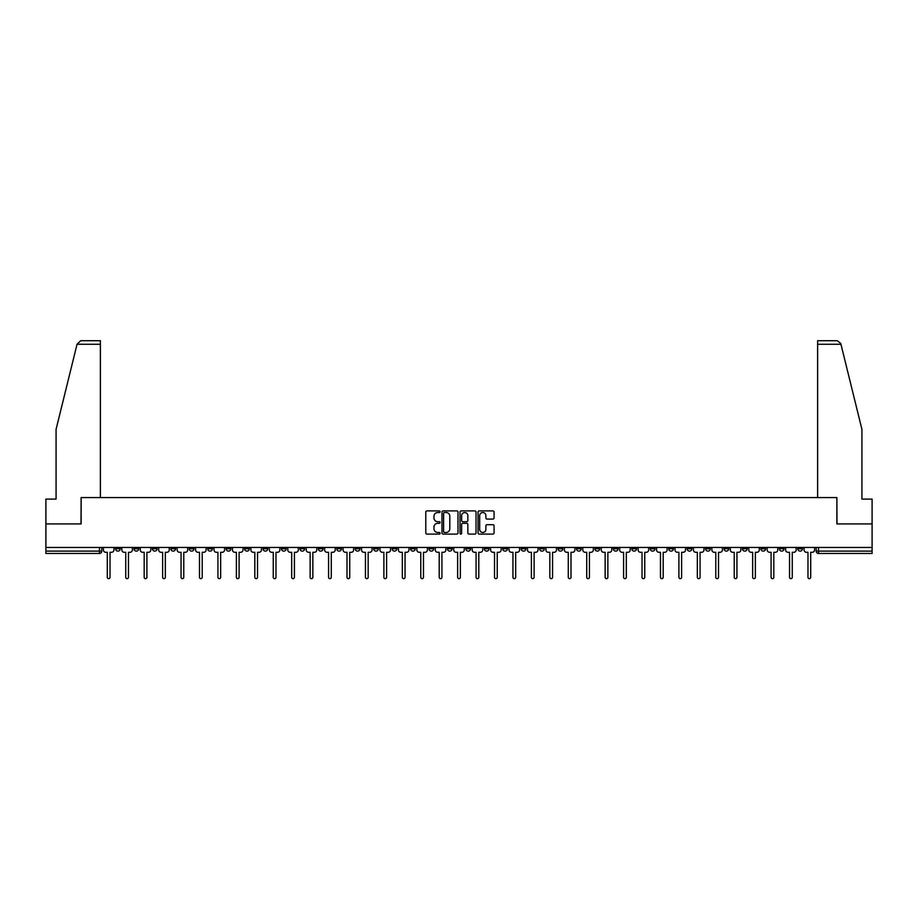 <?xml version="1.0" encoding="UTF-8"?>
<svg xmlns="http://www.w3.org/2000/svg" width="918" height="918" viewBox="0 0 918 918"><rect width="100%" height="100%" fill="white"/><g stroke="black" fill="none" stroke-linecap="round" stroke-linejoin="round"><path stroke-width="1.38" d="M440.089 511.716A0.815 0.815 0 0 0 439.274 510.901L426.95 510.901A1.159 1.159 0 0 0 425.791 512.06L425.791 532.945A1.159 1.159 0 0 0 426.95 534.104L439.274 534.104A0.815 0.815 0 0 0 440.089 533.289A0.815 0.815 0 0 0 439.274 532.474L437.679 532.474A3.718 3.718 0 0 1 433.973 528.768L433.973 527.024A3.718 3.718 0 0 1 437.679 523.317L439.274 523.317A0.815 0.815 0 0 0 440.089 522.503A0.815 0.815 0 0 0 439.274 521.688L437.679 521.688A3.718 3.718 0 0 1 433.973 517.981L433.973 516.237A3.718 3.718 0 0 1 437.679 512.519L439.274 512.519A0.815 0.815 0 0 0 440.089 511.716M724.004 547.438L724.004 548.746L728.731 548.746A2.364 2.364 0 0 1 726.367 551.11A2.364 2.364 0 0 1 724.004 548.746L724.004 547.438M613.362 547.438L613.362 548.746L618.089 548.746A2.364 2.364 0 0 1 615.726 551.11A2.364 2.364 0 0 1 613.362 548.746L613.362 547.438M594.921 547.438L594.921 548.746L599.661 548.746A2.364 2.364 0 0 1 597.297 551.11A2.364 2.364 0 0 1 594.921 548.746L594.921 547.438M484.291 547.438L484.291 548.746L489.019 548.746A2.364 2.364 0 0 1 486.655 551.11A2.364 2.364 0 0 1 484.291 548.746L484.291 547.438M465.851 547.438L465.851 548.746L470.578 548.746A2.364 2.364 0 0 1 468.214 551.11A2.364 2.364 0 0 1 465.851 548.746L465.851 547.438M447.422 547.438L447.422 548.746L452.149 548.746A2.364 2.364 0 0 1 449.786 551.11A2.364 2.364 0 0 1 447.422 548.746L447.422 547.438M410.541 547.438L410.541 548.746L415.269 548.746A2.364 2.364 0 0 1 412.905 551.11A2.364 2.364 0 0 1 410.541 548.746L410.541 547.438M373.66 548.746L373.66 547.438L373.66 548.746A2.364 2.364 0 0 0 376.024 551.11A2.364 2.364 0 0 1 373.66 548.746L378.388 548.746A2.364 2.364 0 0 1 376.024 551.11A2.364 2.364 0 0 0 378.388 548.746L378.388 547.438L378.388 548.746M355.22 548.746L355.22 547.438L355.22 548.746A2.364 2.364 0 0 0 357.584 551.11A2.364 2.364 0 0 1 355.22 548.746L359.948 548.746A2.364 2.364 0 0 1 357.584 551.11M336.78 548.746L336.78 547.438L336.78 548.746A2.364 2.364 0 0 0 339.144 551.11A2.364 2.364 0 0 1 336.78 548.746L341.507 548.746A2.364 2.364 0 0 1 339.144 551.11A2.364 2.364 0 0 0 341.507 548.746L341.507 547.438L341.507 548.746M318.339 547.438L318.339 548.746L323.079 548.746A2.364 2.364 0 0 1 320.703 551.11A2.364 2.364 0 0 1 318.339 548.746L318.339 547.438M299.911 547.438L299.911 548.746L304.638 548.746A2.364 2.364 0 0 1 302.274 551.11A2.364 2.364 0 0 1 299.911 548.746L299.911 547.438M281.47 547.438L281.47 548.746L286.198 548.746A2.364 2.364 0 0 1 283.834 551.11A2.364 2.364 0 0 1 281.47 548.746L281.47 547.438M263.03 548.746L263.03 547.438L263.03 548.746A2.364 2.364 0 0 0 265.394 551.11A2.364 2.364 0 0 1 263.03 548.746L267.758 548.746A2.364 2.364 0 0 1 265.394 551.11M226.149 548.746L226.149 547.438L226.149 548.746A2.364 2.364 0 0 0 228.513 551.11A2.364 2.364 0 0 1 226.149 548.746L230.877 548.746A2.364 2.364 0 0 1 228.513 551.11A2.364 2.364 0 0 0 230.877 548.746L230.877 547.438L230.877 548.746M207.709 548.746L207.709 547.438L207.709 548.746A2.364 2.364 0 0 0 210.073 551.11A2.364 2.364 0 0 1 207.709 548.746L212.437 548.746A2.364 2.364 0 0 1 210.073 551.11A2.364 2.364 0 0 0 212.437 548.746L212.437 547.438L212.437 548.746M189.269 548.746L189.269 547.438L189.269 548.746A2.364 2.364 0 0 0 191.632 551.11A2.364 2.364 0 0 1 189.269 548.746L193.996 548.746A2.364 2.364 0 0 1 191.632 551.11A2.364 2.364 0 0 0 193.996 548.746L193.996 547.438L193.996 548.746M170.84 548.746L170.84 547.438L170.84 548.746A2.364 2.364 0 0 0 173.204 551.11A2.364 2.364 0 0 1 170.84 548.746L175.567 548.746A2.364 2.364 0 0 1 173.204 551.11M152.399 548.746L152.399 547.438L152.399 548.746A2.364 2.364 0 0 0 154.763 551.11A2.364 2.364 0 0 1 152.399 548.746L157.127 548.746A2.364 2.364 0 0 1 154.763 551.11A2.364 2.364 0 0 0 157.127 548.746L157.127 547.438L157.127 548.746M133.959 548.746L133.959 547.438L133.959 548.746A2.364 2.364 0 0 0 136.323 551.11A2.364 2.364 0 0 1 133.959 548.746L138.687 548.746A2.364 2.364 0 0 1 136.323 551.11A2.364 2.364 0 0 0 138.687 548.746L138.687 547.438L138.687 548.746M492.909 519.083A1.159 1.159 0 0 0 494.068 517.924L494.068 512.06A1.159 1.159 0 0 0 492.909 510.901L479.219 510.901A1.159 1.159 0 0 0 478.06 512.06L478.06 532.945A1.159 1.159 0 0 0 479.219 534.104L492.909 534.104A1.159 1.159 0 0 0 494.068 532.945L494.068 525.865A1.159 1.159 0 0 0 492.909 524.706L487.045 524.706A1.159 1.159 0 0 0 485.886 525.865L485.886 529.376A3.098 3.098 0 0 1 482.788 532.474A3.098 3.098 0 0 1 479.678 529.376L479.678 515.629A3.098 3.098 0 0 1 482.788 512.519A3.098 3.098 0 0 1 485.886 515.629L485.886 517.924A1.159 1.159 0 0 0 487.045 519.083L492.909 519.083M77.055 344.261L80.704 340.716L100.383 340.716L100.383 344.261L77.055 344.261L56.067 429.36L56.067 499.094L45.9 499.094L45.9 523.926L81.128 523.926L81.128 497.567L836.872 497.567L836.872 523.926L872.1 523.926L872.1 547.438L45.9 547.438L45.9 551.11L101.806 551.11L101.806 547.438M45.9 523.926L45.9 547.438M457.99 512.06A1.159 1.159 0 0 0 456.82 510.901L443.13 510.901A1.159 1.159 0 0 0 441.971 512.06L441.971 532.945A1.159 1.159 0 0 0 443.13 534.104L456.82 534.104A1.159 1.159 0 0 0 457.99 532.945L457.99 512.06M461.18 510.901L474.87 510.901A1.159 1.159 0 0 1 476.029 512.06L476.029 532.945A1.159 1.159 0 0 1 474.87 534.104L469.006 534.104A1.159 1.159 0 0 1 467.847 532.945L467.847 524.476A1.159 1.159 0 0 0 466.688 523.317L462.798 523.317A1.159 1.159 0 0 0 461.639 524.476L461.639 533.289A0.815 0.815 0 0 1 460.825 534.104A0.815 0.815 0 0 1 460.01 533.289L460.01 512.06A1.159 1.159 0 0 1 461.18 510.901M816.194 547.438L816.194 551.11L872.1 551.11L872.1 553.474L818.558 553.474A2.364 2.364 0 0 1 816.194 551.11M872.1 547.438L872.1 551.11M101.806 551.11A2.364 2.364 0 0 1 99.442 553.474L45.9 553.474L45.9 551.11M802.481 547.438L802.481 548.746A2.364 2.364 0 0 1 800.117 551.11A2.364 2.364 0 0 1 797.753 548.746A2.364 2.364 0 0 0 800.117 551.11M797.753 547.438L797.753 548.746L802.481 548.746M784.041 547.438L784.041 548.746A2.364 2.364 0 0 1 781.677 551.11A2.364 2.364 0 0 1 779.313 548.746L784.041 548.746A2.364 2.364 0 0 1 781.677 551.11M779.313 547.438L779.313 548.746M765.601 547.438L765.601 548.746A2.364 2.364 0 0 1 763.237 551.11A2.364 2.364 0 0 1 760.873 548.746A2.364 2.364 0 0 0 763.237 551.11M760.873 547.438L760.873 548.746L765.601 548.746M747.16 547.438L747.16 548.746A2.364 2.364 0 0 1 744.796 551.11A2.364 2.364 0 0 1 742.433 548.746L747.16 548.746M742.433 547.438L742.433 548.746M728.731 547.438L728.731 548.746A2.364 2.364 0 0 1 726.367 551.11M710.291 547.438L710.291 548.746A2.364 2.364 0 0 1 707.927 551.11A2.364 2.364 0 0 1 705.563 548.746L710.291 548.746M705.563 547.438L705.563 548.746M691.851 547.438L691.851 548.746A2.364 2.364 0 0 1 689.487 551.11A2.364 2.364 0 0 1 687.123 548.746L691.851 548.746M687.123 547.438L687.123 548.746M673.41 547.438L673.41 548.746A2.364 2.364 0 0 1 671.047 551.11A2.364 2.364 0 0 1 668.683 548.746A2.364 2.364 0 0 0 671.047 551.11M668.683 547.438L668.683 548.746L673.41 548.746M654.97 547.438L654.97 548.746A2.364 2.364 0 0 1 652.606 551.11A2.364 2.364 0 0 1 650.242 548.746L654.97 548.746M650.242 547.438L650.242 548.746M636.53 547.438L636.53 548.746A2.364 2.364 0 0 1 634.166 551.11A2.364 2.364 0 0 1 631.802 548.746L636.53 548.746M631.802 547.438L631.802 548.746M618.089 547.438L618.089 548.746M599.661 547.438L599.661 548.746L599.661 547.438M581.22 547.438L581.22 548.746A2.364 2.364 0 0 1 578.856 551.11A2.364 2.364 0 0 1 576.493 548.746L581.22 548.746M576.493 547.438L576.493 548.746M562.78 547.438L562.78 548.746A2.364 2.364 0 0 1 560.416 551.11A2.364 2.364 0 0 1 558.052 548.746L562.78 548.746M558.052 547.438L558.052 548.746M544.34 547.438L544.34 548.746A2.364 2.364 0 0 1 541.976 551.11A2.364 2.364 0 0 1 539.612 548.746L544.34 548.746M539.612 547.438L539.612 548.746M525.899 547.438L525.899 548.746A2.364 2.364 0 0 1 523.535 551.11A2.364 2.364 0 0 1 521.172 548.746L525.899 548.746M521.172 547.438L521.172 548.746M507.459 547.438L507.459 548.746A2.364 2.364 0 0 1 505.095 551.11A2.364 2.364 0 0 1 502.731 548.746L507.459 548.746M502.731 547.438L502.731 548.746M489.019 547.438L489.019 548.746A2.364 2.364 0 0 1 486.655 551.11M470.578 547.438L470.578 548.746M452.149 548.746L452.149 547.438L452.149 548.746A2.364 2.364 0 0 1 449.786 551.11M433.709 547.438L433.709 548.746A2.364 2.364 0 0 1 431.345 551.11A2.364 2.364 0 0 1 428.981 548.746A2.364 2.364 0 0 0 431.345 551.11A2.364 2.364 0 0 0 433.709 548.746L428.981 548.746L428.981 547.438M415.269 548.746L415.269 547.438L415.269 548.746A2.364 2.364 0 0 1 412.905 551.11M396.828 547.438L396.828 548.746A2.364 2.364 0 0 1 394.465 551.11A2.364 2.364 0 0 1 392.101 548.746A2.364 2.364 0 0 0 394.465 551.11M392.101 547.438L392.101 548.746L396.828 548.746M359.948 547.438L359.948 548.746L359.948 547.438M323.079 548.746L323.079 547.438L323.079 548.746A2.364 2.364 0 0 1 320.703 551.11M304.638 548.746L304.638 547.438L304.638 548.746A2.364 2.364 0 0 1 302.274 551.11M286.198 548.746L286.198 547.438L286.198 548.746A2.364 2.364 0 0 1 283.834 551.11M267.758 547.438L267.758 548.746L267.758 547.438M249.317 548.746L249.317 547.438L249.317 548.746A2.364 2.364 0 0 1 246.953 551.11A2.364 2.364 0 0 1 244.59 548.746L249.317 548.746A2.364 2.364 0 0 1 246.953 551.11M244.59 547.438L244.59 548.746M175.567 547.438L175.567 548.746L175.567 547.438M120.247 547.438L120.247 548.746A2.364 2.364 0 0 1 117.883 551.11A2.364 2.364 0 0 1 115.519 548.746A2.364 2.364 0 0 0 117.883 551.11A2.364 2.364 0 0 0 120.247 548.746L120.247 547.438M115.519 547.438L115.519 548.746L120.247 548.746M444.415 512.519A0.815 0.815 0 0 0 443.601 513.334L443.601 531.671A0.815 0.815 0 0 0 444.415 532.474L446.091 532.474A3.718 3.718 0 0 0 449.809 528.768L449.809 516.237A3.718 3.718 0 0 0 446.091 512.519L444.415 512.519M467.847 515.686A3.098 3.098 0 0 0 464.738 512.577A3.098 3.098 0 0 0 461.639 515.686L461.639 520.529A1.159 1.159 0 0 0 462.798 521.688L466.688 521.688A1.159 1.159 0 0 0 467.847 520.529L467.847 515.686M103.401 547.438L103.401 549.928A2.364 2.364 0 0 0 105.765 552.292L107.303 552.292L107.303 577.284A1.354 1.354 0 0 0 108.668 578.65A1.354 1.354 0 0 0 110.022 577.284L110.022 552.292L111.56 552.292A2.364 2.364 0 0 0 113.924 549.928L113.924 547.438M121.842 547.438L121.842 549.928A2.364 2.364 0 0 0 124.205 552.292L125.743 552.292L125.743 577.284A1.354 1.354 0 0 0 127.097 578.65A1.354 1.354 0 0 0 128.463 577.284L128.463 552.292L130 552.292A2.364 2.364 0 0 0 132.364 549.928L132.364 547.438M140.282 547.438L140.282 549.928A2.364 2.364 0 0 0 142.646 552.292L144.183 552.292L144.183 577.284A1.354 1.354 0 0 0 145.537 578.65A1.354 1.354 0 0 0 146.903 577.284L146.903 552.292L148.441 552.292A2.364 2.364 0 0 0 150.804 549.928L150.804 547.438M100.383 497.567L100.383 344.261M81.002 523.926L81.128 497.567M872.1 523.926L872.1 499.094L861.933 499.094L861.933 429.36L840.739 343.412L837.296 340.716L817.617 340.716L817.617 497.567M836.998 523.926L836.872 497.567M158.722 547.438L158.722 549.928A2.364 2.364 0 0 0 161.086 552.292L162.624 552.292L162.624 577.284A1.354 1.354 0 0 0 163.978 578.65A1.354 1.354 0 0 0 165.343 577.284L165.343 552.292L166.869 552.292A2.364 2.364 0 0 0 169.233 549.928L169.233 547.438M177.163 547.438L177.163 549.928A2.364 2.364 0 0 0 179.526 552.292L181.064 552.292L181.064 577.284A1.354 1.354 0 0 0 182.418 578.65A1.354 1.354 0 0 0 183.772 577.284L183.772 552.292L185.31 552.292A2.364 2.364 0 0 0 187.674 549.928L187.674 547.438M195.591 547.438L195.591 549.928A2.364 2.364 0 0 0 197.967 552.292L199.493 552.292L199.493 577.284A1.354 1.354 0 0 0 200.858 578.65A1.354 1.354 0 0 0 202.212 577.284L202.212 552.292L203.75 552.292A2.364 2.364 0 0 0 206.114 549.928L206.114 547.438M214.032 547.438L214.032 549.928A2.364 2.364 0 0 0 216.396 552.292L217.933 552.292L217.933 577.284A1.354 1.354 0 0 0 219.299 578.65A1.354 1.354 0 0 0 220.653 577.284L220.653 552.292L222.19 552.292A2.364 2.364 0 0 0 224.554 549.928L224.554 547.438M232.472 547.438L232.472 549.928A2.364 2.364 0 0 0 234.836 552.292L236.374 552.292L236.374 577.284A1.354 1.354 0 0 0 237.739 578.65A1.354 1.354 0 0 0 239.093 577.284L239.093 552.292L240.631 552.292A2.364 2.364 0 0 0 242.995 549.928L242.995 547.438M250.912 547.438L250.912 549.928A2.364 2.364 0 0 0 253.276 552.292L254.814 552.292L254.814 577.284A1.354 1.354 0 0 0 256.168 578.65A1.354 1.354 0 0 0 257.533 577.284L257.533 552.292L259.071 552.292A2.364 2.364 0 0 0 261.435 549.928L261.435 547.438M269.353 547.438L269.353 549.928A2.364 2.364 0 0 0 271.717 552.292L273.254 552.292L273.254 577.284A1.354 1.354 0 0 0 274.608 578.65A1.354 1.354 0 0 0 275.974 577.284L275.974 552.292L277.511 552.292A2.364 2.364 0 0 0 279.875 549.928L279.875 547.438M287.793 547.438L287.793 549.928A2.364 2.364 0 0 0 290.157 552.292L291.695 552.292L291.695 577.284A1.354 1.354 0 0 0 293.049 578.65A1.354 1.354 0 0 0 294.414 577.284L294.414 552.292L295.952 552.292A2.364 2.364 0 0 0 298.316 549.928L298.316 547.438M306.233 547.438L306.233 549.928A2.364 2.364 0 0 0 308.597 552.292L310.135 552.292L310.135 577.284A1.354 1.354 0 0 0 311.489 578.65A1.354 1.354 0 0 0 312.854 577.284L312.854 552.292L314.381 552.292A2.364 2.364 0 0 0 316.744 549.928L316.744 547.438M324.674 547.438L324.674 549.928A2.364 2.364 0 0 0 327.037 552.292L328.564 552.292L328.564 577.284A1.354 1.354 0 0 0 329.929 578.65A1.354 1.354 0 0 0 331.283 577.284L331.283 552.292L332.821 552.292A2.364 2.364 0 0 0 335.185 549.928L335.185 547.438M343.102 547.438L343.102 549.928A2.364 2.364 0 0 0 345.466 552.292L347.004 552.292L347.004 577.284A1.354 1.354 0 0 0 348.37 578.65A1.354 1.354 0 0 0 349.724 577.284L349.724 552.292L351.261 552.292A2.364 2.364 0 0 0 353.625 549.928L353.625 547.438M361.543 547.438L361.543 549.928A2.364 2.364 0 0 0 363.907 552.292L365.444 552.292L365.444 577.284A1.354 1.354 0 0 0 366.81 578.65A1.354 1.354 0 0 0 368.164 577.284L368.164 552.292L369.702 552.292A2.364 2.364 0 0 0 372.065 549.928L372.065 547.438M379.983 547.438L379.983 549.928A2.364 2.364 0 0 0 382.347 552.292L383.885 552.292L383.885 577.284A1.354 1.354 0 0 0 385.25 578.65A1.354 1.354 0 0 0 386.604 577.284L386.604 552.292L388.142 552.292A2.364 2.364 0 0 0 390.506 549.928L390.506 547.438M398.423 547.438L398.423 549.928A2.364 2.364 0 0 0 400.787 552.292L402.325 552.292L402.325 577.284A1.354 1.354 0 0 0 403.679 578.65A1.354 1.354 0 0 0 405.045 577.284L405.045 552.292L406.582 552.292A2.364 2.364 0 0 0 408.946 549.928L408.946 547.438M416.864 547.438L416.864 549.928A2.364 2.364 0 0 0 419.228 552.292L420.765 552.292L420.765 577.284A1.354 1.354 0 0 0 422.119 578.65A1.354 1.354 0 0 0 423.485 577.284L423.485 552.292L425.023 552.292A2.364 2.364 0 0 0 427.386 549.928L427.386 547.438M435.304 547.438L435.304 549.928A2.364 2.364 0 0 0 437.668 552.292L439.206 552.292L439.206 577.284A1.354 1.354 0 0 0 440.56 578.65A1.354 1.354 0 0 0 441.925 577.284L441.925 552.292L443.451 552.292A2.364 2.364 0 0 0 445.827 549.928L445.827 547.438M453.744 547.438L453.744 549.928A2.364 2.364 0 0 0 456.108 552.292L457.646 552.292L457.646 577.284A1.354 1.354 0 0 0 459 578.65A1.354 1.354 0 0 0 460.354 577.284L460.354 552.292L461.892 552.292A2.364 2.364 0 0 0 464.256 549.928L464.256 547.438M472.173 547.438L472.173 549.928A2.364 2.364 0 0 0 474.549 552.292L476.075 552.292L476.075 577.284A1.354 1.354 0 0 0 477.44 578.65A1.354 1.354 0 0 0 478.794 577.284L478.794 552.292L480.332 552.292A2.364 2.364 0 0 0 482.696 549.928L482.696 547.438M490.614 547.438L490.614 549.928A2.364 2.364 0 0 0 492.977 552.292L494.515 552.292L494.515 577.284A1.354 1.354 0 0 0 495.881 578.65A1.354 1.354 0 0 0 497.235 577.284L497.235 552.292L498.772 552.292A2.364 2.364 0 0 0 501.136 549.928L501.136 547.438M509.054 547.438L509.054 549.928A2.364 2.364 0 0 0 511.418 552.292L512.955 552.292L512.955 577.284A1.354 1.354 0 0 0 514.321 578.65A1.354 1.354 0 0 0 515.675 577.284L515.675 552.292L517.213 552.292A2.364 2.364 0 0 0 519.577 549.928L519.577 547.438M527.494 547.438L527.494 549.928A2.364 2.364 0 0 0 529.858 552.292L531.396 552.292L531.396 577.284A1.354 1.354 0 0 0 532.75 578.65A1.354 1.354 0 0 0 534.115 577.284L534.115 552.292L535.653 552.292A2.364 2.364 0 0 0 538.017 549.928L538.017 547.438M545.935 547.438L545.935 549.928A2.364 2.364 0 0 0 548.298 552.292L549.836 552.292L549.836 577.284A1.354 1.354 0 0 0 551.19 578.65A1.354 1.354 0 0 0 552.556 577.284L552.556 552.292L554.093 552.292A2.364 2.364 0 0 0 556.457 549.928L556.457 547.438M564.375 547.438L564.375 549.928A2.364 2.364 0 0 0 566.739 552.292L568.276 552.292L568.276 577.284A1.354 1.354 0 0 0 569.63 578.65A1.354 1.354 0 0 0 570.996 577.284L570.996 552.292L572.534 552.292A2.364 2.364 0 0 0 574.898 549.928L574.898 547.438M582.815 547.438L582.815 549.928A2.364 2.364 0 0 0 585.179 552.292L586.717 552.292L586.717 577.284A1.354 1.354 0 0 0 588.071 578.65A1.354 1.354 0 0 0 589.436 577.284L589.436 552.292L590.962 552.292A2.364 2.364 0 0 0 593.326 549.928L593.326 547.438M601.256 547.438L601.256 549.928A2.364 2.364 0 0 0 603.619 552.292L605.146 552.292L605.146 577.284A1.354 1.354 0 0 0 606.511 578.65A1.354 1.354 0 0 0 607.865 577.284L607.865 552.292L609.403 552.292A2.364 2.364 0 0 0 611.767 549.928L611.767 547.438M619.684 547.438L619.684 549.928A2.364 2.364 0 0 0 622.048 552.292L623.586 552.292L623.586 577.284A1.354 1.354 0 0 0 624.951 578.65A1.354 1.354 0 0 0 626.305 577.284L626.305 552.292L627.843 552.292A2.364 2.364 0 0 0 630.207 549.928L630.207 547.438M638.125 547.438L638.125 549.928A2.364 2.364 0 0 0 640.489 552.292L642.026 552.292L642.026 577.284A1.354 1.354 0 0 0 643.392 578.65A1.354 1.354 0 0 0 644.746 577.284L644.746 552.292L646.283 552.292A2.364 2.364 0 0 0 648.647 549.928L648.647 547.438M656.565 547.438L656.565 549.928A2.364 2.364 0 0 0 658.929 552.292L660.467 552.292L660.467 577.284A1.354 1.354 0 0 0 661.832 578.65A1.354 1.354 0 0 0 663.186 577.284L663.186 552.292L664.724 552.292A2.364 2.364 0 0 0 667.088 549.928L667.088 547.438M675.005 547.438L675.005 549.928A2.364 2.364 0 0 0 677.369 552.292L678.907 552.292L678.907 577.284A1.354 1.354 0 0 0 680.261 578.65A1.354 1.354 0 0 0 681.626 577.284L681.626 552.292L683.164 552.292A2.364 2.364 0 0 0 685.528 549.928L685.528 547.438M693.446 547.438L693.446 549.928A2.364 2.364 0 0 0 695.81 552.292L697.347 552.292L697.347 577.284A1.354 1.354 0 0 0 698.701 578.65A1.354 1.354 0 0 0 700.067 577.284L700.067 552.292L701.604 552.292A2.364 2.364 0 0 0 703.968 549.928L703.968 547.438M711.886 547.438L711.886 549.928A2.364 2.364 0 0 0 714.25 552.292L715.788 552.292L715.788 577.284A1.354 1.354 0 0 0 717.142 578.65A1.354 1.354 0 0 0 718.507 577.284L718.507 552.292L720.033 552.292A2.364 2.364 0 0 0 722.409 549.928L722.409 547.438M730.326 547.438L730.326 549.928A2.364 2.364 0 0 0 732.69 552.292L734.228 552.292L734.228 577.284A1.354 1.354 0 0 0 735.582 578.65A1.354 1.354 0 0 0 736.936 577.284L736.936 552.292L738.474 552.292A2.364 2.364 0 0 0 740.837 549.928L740.837 547.438M748.767 547.438L748.767 549.928A2.364 2.364 0 0 0 751.131 552.292L752.657 552.292L752.657 577.284A1.354 1.354 0 0 0 754.022 578.65A1.354 1.354 0 0 0 755.376 577.284L755.376 552.292L756.914 552.292A2.364 2.364 0 0 0 759.278 549.928L759.278 547.438M767.196 547.438L767.196 549.928A2.364 2.364 0 0 0 769.559 552.292L771.097 552.292L771.097 577.284A1.354 1.354 0 0 0 772.463 578.65A1.354 1.354 0 0 0 773.817 577.284L773.817 552.292L775.354 552.292A2.364 2.364 0 0 0 777.718 549.928L777.718 547.438M785.636 547.438L785.636 549.928A2.364 2.364 0 0 0 788 552.292L789.537 552.292L789.537 577.284A1.354 1.354 0 0 0 790.903 578.65A1.354 1.354 0 0 0 792.257 577.284L792.257 552.292L793.795 552.292A2.364 2.364 0 0 0 796.158 549.928L796.158 547.438M804.076 547.438L804.076 549.928A2.364 2.364 0 0 0 806.44 552.292L807.978 552.292L807.978 577.284A1.354 1.354 0 0 0 809.332 578.65A1.354 1.354 0 0 0 810.697 577.284L810.697 552.292L812.235 552.292A2.364 2.364 0 0 0 814.599 549.928L814.599 547.438M99.442 547.438L99.442 553.474M818.558 547.438L818.558 553.474M840.945 344.261L817.617 344.261"/></g></svg>
